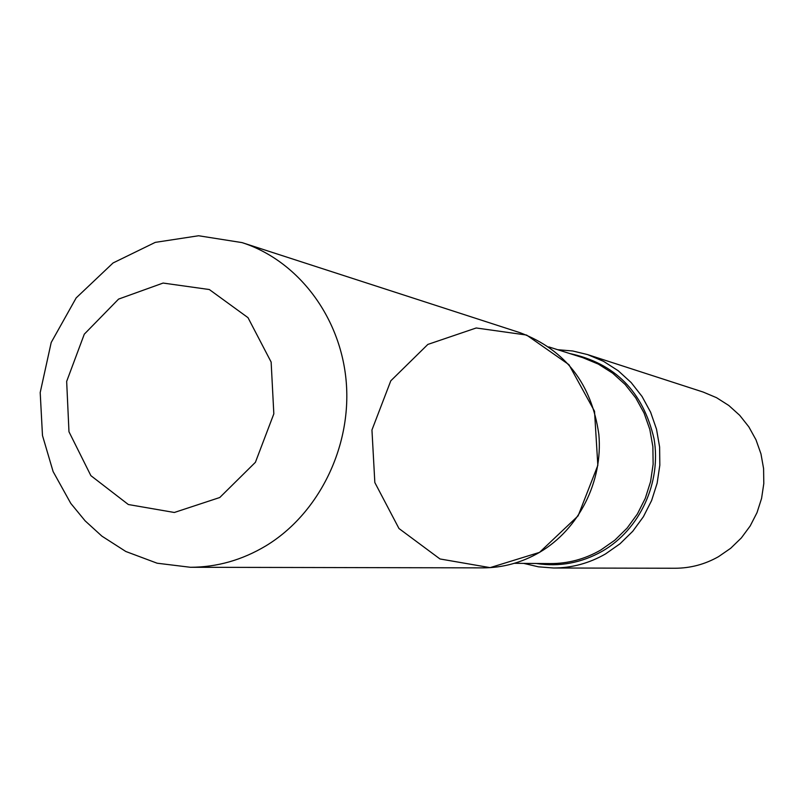 <?xml version="1.0" encoding="UTF-8"?>
<svg xmlns="http://www.w3.org/2000/svg" width="804" height="804" viewBox="0 0 804 804"><rect width="100%" height="100%" fill="white"/><g stroke="black" fill="none" stroke-linecap="round" stroke-linejoin="round"><path stroke-width="1.21" d="M557.624 349.69L572.76 350.996L587.553 354.584L603.513 361.318L618.186 370.724L631.16 382.553L642.074 396.513L650.607 412.201L656.516 429.205L659.622 447.054L659.823 465.235L657.129 483.234L651.602 500.56L643.401 516.721L632.768 531.263L620.005 543.785L605.482 553.956C589.231 563.272 571.945 567.956 553.614 568.006L538.429 566.82L523.635 563.373M553.614 568.006L675.089 568.247C690.475 568.207 704.947 564.348 718.525 556.659L730.665 548.288L741.318 537.966L750.172 525.987L756.996 512.681L761.579 498.41L763.8 483.576L763.589 468.591L760.966 453.868L756.001 439.828L748.836 426.854L739.69 415.306L728.806 405.487L716.505 397.668L703.118 392.04L587.553 354.584M427.849 344.424L390.794 380.815L371.95 429.979L374.835 482.541L398.975 528.519L439.979 558.961L490.108 567.634L539.514 552.378L578.116 515.856L597.834 465.355L594.518 411.236L568.951 364.674L526.59 335.047L476.209 327.982L427.849 344.424M242.054 242.607L520.238 332.766C565.433 350.001 591.644 383.9 598.859 434.472C603.111 481.415 578.83 529.354 539.514 552.378C521.746 562.649 502.862 567.805 482.852 567.865L190.427 567.282L157.142 563.212L125.826 551.494L101.907 536.147L85.144 520.871L70.762 503.364L53.104 471.556L42.481 435.517L40.2 392.553L51.205 342.474L76.169 297.912L113.052 262.968L155.262 242.376L198.588 235.753L242.054 242.607C298.073 260.667 340.916 317.057 346.253 382.151C351.619 447.215 318.625 513.917 265.943 545.826C242.155 560.056 216.979 567.212 190.427 567.282M569.664 353.509C614.949 363.207 643.079 391.648 654.054 438.853C661.531 482.611 639.914 529.414 602.497 551.102C581.563 562.951 559.483 567.081 536.268 563.483M514.389 563.302L550.147 563.594C568.046 563.654 584.92 559.132 600.779 550.026L614.809 540.198L627.12 528.087L637.371 514.017L645.26 498.39L650.567 481.636L653.129 464.24L652.878 446.672L649.823 429.447L644.064 413.045L635.753 397.92L625.16 384.493L612.568 373.116L598.347 364.111L582.9 357.71L548.81 346.896M219.763 497.515L255.411 462.3L273.832 413.839L271.139 362.061L247.994 317.65L209.321 289.53L163.112 283.058L118.58 299.098L84.289 334.183L66.662 381.418L68.973 431.768L90.872 475.646L128.349 504.53L174.327 512.48L219.763 497.515"/></g></svg>
